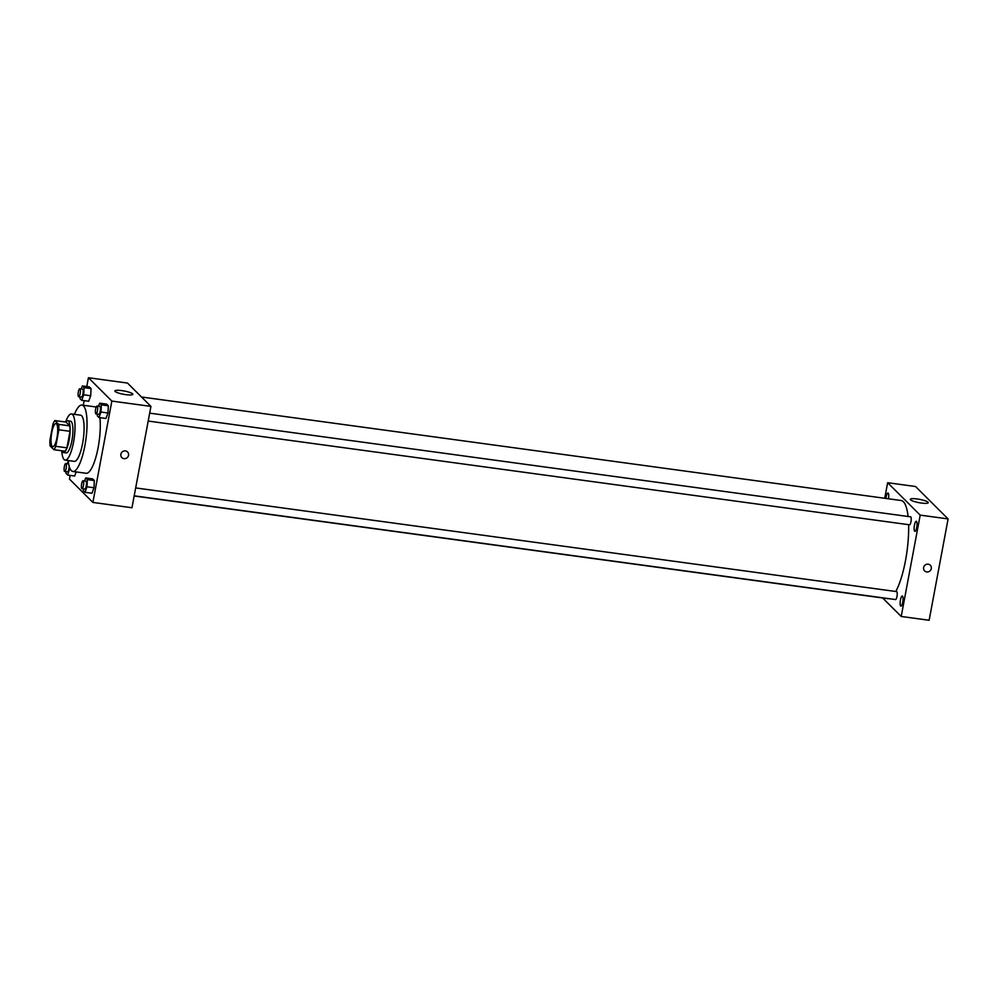 <?xml version="1.0" encoding="UTF-8"?>
<svg xmlns="http://www.w3.org/2000/svg" width="998" height="998" viewBox="0 0 998 998"><rect width="100%" height="100%" fill="white"/><g stroke="black" fill="none" stroke-linecap="round" stroke-linejoin="round"><path stroke-width="1.5" d="M56.973 437.723A11.652 2.982 97.8 0 1 52.807 446.68A11.652 2.982 97.8 0 1 51.422 434.729A11.652 2.982 97.8 0 1 55.95 423.576A11.652 2.982 97.8 0 1 56.973 437.723M58.657 424.362L54.84 420.557A15.656 4.004 97.8 0 0 52.994 423.95L49.9 440.467A15.656 4.004 97.8 0 0 50.1 445.894L53.917 449.699A15.656 4.004 97.8 0 0 55.763 446.306L58.845 429.789A15.656 4.004 97.8 0 0 58.657 424.362L69.823 425.884L66.005 422.079L54.84 420.557M55.763 446.306L66.916 447.828A15.656 4.004 97.8 0 1 65.082 451.221L53.917 449.699M66.916 447.828L70.01 431.311L58.845 429.789M69.823 425.884A15.656 4.004 97.8 0 1 70.01 431.311M61.851 450.784A16.03 4.104 -82.2 0 0 62.637 452.131A16.03 4.104 -82.2 0 0 63.373 452.531A16.03 4.104 -82.2 0 0 69.611 437.211A16.03 4.104 -82.2 0 0 67.702 420.769A16.03 4.104 -82.2 0 0 65.768 422.054M67.702 420.769L70.496 421.156A16.03 4.104 97.8 0 1 71.906 440.592A16.03 4.104 97.8 0 1 66.167 452.917L63.373 452.531M61.739 450.772A23.316 5.963 -82.2 0 0 64.109 459.554A23.316 5.963 -82.2 0 0 65.182 460.128A23.316 5.963 -82.2 0 0 74.239 437.835A23.316 5.963 -82.2 0 0 71.482 413.933A23.316 5.963 -82.2 0 0 65.656 422.029M65.182 460.128L74.251 461.363A23.316 5.963 -82.2 0 0 83.308 439.07A23.316 5.963 -82.2 0 0 80.551 415.168L71.482 413.933M68.151 460.527A33.508 8.583 -82.2 0 0 71.345 470.644A33.508 8.583 -82.2 0 0 72.879 471.468A33.508 8.583 -82.2 0 0 85.903 439.432A33.508 8.583 -82.2 0 0 81.923 405.063A33.508 8.583 -82.2 0 0 74.438 414.345M81.923 405.063L95.184 406.872A33.508 8.583 97.8 0 1 96.12 407.221M99.887 417.651A33.508 8.583 97.8 0 1 98.141 447.528A33.508 8.583 97.8 0 1 86.127 473.277L72.879 471.468M74.675 476.034L76.197 471.917L74.675 476.034L67.702 475.073L69.798 468.099M80.077 396.917L80.002 398.626L81.686 400.31L88.672 401.258L90.706 395.757L91.043 388.584L89.346 386.9L82.372 385.952L81.262 388.971M70.147 475.41L69.461 479.077L92.889 502.418L111.851 401.071L88.423 377.731L86.776 386.55M84.131 400.635L83.271 405.25M83.37 488.908L83.296 490.617L84.992 492.301L91.966 493.249L93.999 487.76L94.336 480.574L92.639 478.89L85.666 477.942L84.556 480.961M97.367 414.145L97.293 415.842L98.977 417.526L105.963 418.474L107.984 412.985L108.333 405.799L106.636 404.115L99.663 403.167L98.54 406.186M88.423 377.731L127.495 383.057L150.935 406.398L131.961 507.745L92.889 502.418M150.935 406.398L111.851 401.071M125.898 394.659A9.107 1.672 -169.4 0 1 114.907 390.954A9.107 1.672 -169.4 0 1 124.176 390.991A9.107 1.672 -169.4 0 1 132.809 394.31A9.107 1.672 -169.4 0 1 125.898 394.659M127.532 451.944A4.004 3.805 -45.1 0 1 125.81 458.469A4.004 3.805 -45.1 0 1 122.005 452.106A4.004 3.805 -45.1 0 1 128.542 455.313A4.004 3.805 -45.1 0 1 121.868 457.62M908.629 524.674A49.538 12.687 97.8 0 1 905.498 560.602A49.538 12.687 97.8 0 1 895.78 591.477M888.781 598.65A49.538 12.687 97.8 0 1 887.746 598.663L134.156 495.994M141.504 397.004L901.119 500.509A49.538 12.687 97.8 0 1 908.093 516.477M148.178 421.056L909.527 524.798A4.017 1.035 -82.2 0 0 911.099 520.944A4.017 1.035 -82.2 0 0 910.613 516.827L149.663 413.147M135.666 487.922L896.628 591.602A4.017 1.035 97.8 0 1 896.977 596.48A4.017 1.035 97.8 0 1 895.543 599.561L134.194 495.831M882.656 597.977L901.219 616.465L920.193 515.118L887.646 482.708L884.727 498.276M902.741 602.206A5.102 1.31 -82.2 0 0 902.279 596.018A5.102 1.31 -82.2 0 0 900.296 600.896A5.102 1.31 -82.2 0 0 900.907 606.135A5.102 1.31 -82.2 0 0 902.741 602.206M916.725 527.431A5.102 1.31 -82.2 0 0 916.276 521.243A5.102 1.31 -82.2 0 0 914.293 526.121A5.102 1.31 -82.2 0 0 914.904 531.36A5.102 1.31 -82.2 0 0 916.725 527.431M888.494 498.788A5.102 1.31 -82.2 0 0 887.958 493.037A5.102 1.31 -82.2 0 0 885.912 498.426M901.219 616.465L929.138 620.269L948.1 518.923L915.553 486.513L887.646 482.708M948.1 518.923L920.193 515.118M930.286 565.23A4.004 3.805 -45.1 0 1 928.564 571.754A4.004 3.805 -45.1 0 1 924.759 565.392A4.004 3.805 -45.1 0 1 931.296 568.598A4.004 3.805 -45.1 0 1 924.622 570.918M927.99 502.194A9.107 1.672 -169.4 0 1 928.215 502.68A9.107 1.672 -169.4 0 1 918.958 502.655A9.107 1.672 -169.4 0 1 910.313 499.324A9.107 1.672 -169.4 0 1 918.397 499.15A9.107 1.672 -169.4 0 1 927.99 502.194M98.977 417.526L101.01 412.037L101.347 404.851L99.663 403.167M97.068 405.986L99.862 406.361A4.017 1.035 97.8 0 1 100.224 411.238A4.017 1.035 97.8 0 1 98.777 414.332L95.983 413.945A4.017 1.035 97.8 0 1 95.509 409.829A4.017 1.035 97.8 0 1 97.068 405.986A4.017 1.035 97.8 0 1 97.43 410.864A4.017 1.035 97.8 0 1 95.983 413.945M105.963 418.474L107.984 412.985L101.01 412.037M107.984 412.985L108.333 405.799L101.347 404.851M108.333 405.799L106.636 404.115M81.686 400.31L83.72 394.809L84.057 387.636L82.372 385.952M79.778 388.758L82.572 389.145A4.017 1.035 97.8 0 1 82.934 394.023A4.017 1.035 97.8 0 1 81.487 397.117L78.692 396.73A4.017 1.035 97.8 0 1 78.218 392.613A4.017 1.035 97.8 0 1 79.778 388.758A4.017 1.035 97.8 0 1 80.139 393.636A4.017 1.035 97.8 0 1 78.692 396.73M88.672 401.258L90.706 395.757L83.72 394.809M90.706 395.757L91.043 388.584L84.057 387.636M91.043 388.584L89.346 386.9M84.992 492.301L87.013 486.799L87.362 479.626L85.666 477.942M83.084 480.749L85.865 481.136A4.017 1.035 97.8 0 1 86.227 486.014A4.017 1.035 97.8 0 1 84.78 489.107L81.998 488.721A4.017 1.035 97.8 0 1 81.512 484.604A4.017 1.035 97.8 0 1 83.084 480.749A4.017 1.035 97.8 0 1 83.433 485.639A4.017 1.035 97.8 0 1 81.998 488.721M91.966 493.249L93.999 487.76L87.013 486.799M93.999 487.76L94.336 480.574L87.362 479.626M94.336 480.574L92.639 478.89M66.093 471.692L66.005 473.389L67.702 475.073M68.213 461.163L67.265 463.733M69.199 466.303A4.017 1.035 97.8 0 1 68.937 468.798A4.017 1.035 97.8 0 1 67.49 471.879L64.708 471.505A4.017 1.035 97.8 0 1 64.221 467.376A4.017 1.035 97.8 0 1 65.793 463.534A4.017 1.035 97.8 0 1 66.142 468.411A4.017 1.035 97.8 0 1 64.708 471.505M68.588 463.92A4.017 1.035 97.8 0 1 68.637 463.933L65.793 463.534M70.609 469.709L69.735 469.584"/></g></svg>

